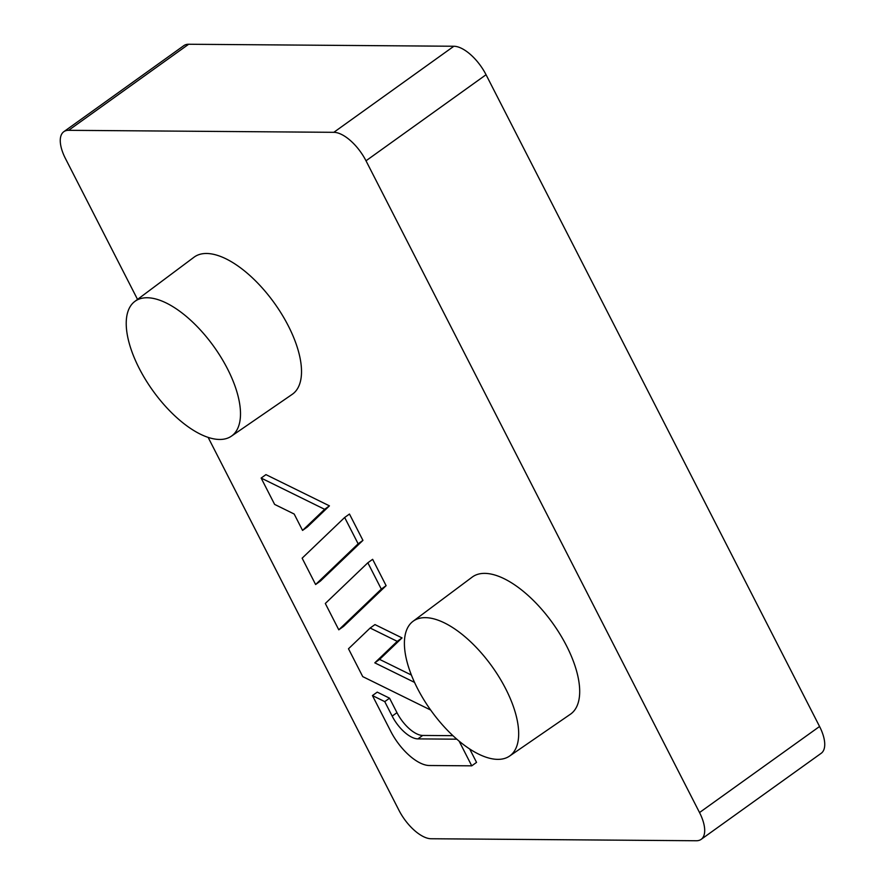 <?xml version="1.0" encoding="UTF-8"?>
<svg xmlns="http://www.w3.org/2000/svg" width="885" height="885" viewBox="0 0 885 885"><rect width="100%" height="100%" fill="white"/><g stroke="black" fill="none" stroke-linecap="round" stroke-linejoin="round"><path stroke-width="1.33" d="M137.529 299.407L65.435 158.515A33.154 15.056 54.4 0 1 63.797 131.71L183.837 45.644A33.154 15.056 54.4 0 1 188.66 44.25L453.861 46.252A33.154 15.056 54.4 0 1 486.053 74.727L819.565 726.485A33.154 15.056 54.4 0 1 821.203 753.29L701.163 839.356A33.154 15.056 54.4 0 1 696.34 840.75L431.139 838.748A33.154 15.056 54.4 0 1 398.947 810.273L208.13 437.367M63.797 131.71A33.154 15.056 54.4 0 1 68.61 130.316L333.822 132.319A33.154 15.056 54.4 0 1 366.003 160.793L699.526 812.552A33.154 15.056 54.4 0 1 701.163 839.356M411.381 675.034L379.599 659.391L402.044 637.908L374.963 624.589L370.151 628.029L348.491 648.771L362.739 676.616L430.674 710.047M315.613 584.52L320.414 581.08L362.938 540.37L349.464 514.041L344.663 517.482L302.139 558.181L315.613 584.52L358.137 543.81L344.663 517.482M412.974 621.347L472.147 577.142A84.34 38.287 54.4 0 1 552.683 623.173A84.34 38.287 54.4 0 1 570.427 714.217L509.572 756.078A82.891 37.635 54.4 0 1 497.801 759.363A82.891 37.635 54.4 0 1 417.344 688.176A82.891 37.635 54.4 0 1 412.974 621.347A82.891 37.635 54.4 0 1 492.126 666.593A82.891 37.635 54.4 0 1 509.572 756.078M134.797 301.453L193.97 257.247A84.34 38.287 54.4 0 1 274.505 303.278A84.34 38.287 54.4 0 1 292.249 394.323L231.394 436.172A82.891 37.635 54.4 0 1 219.613 439.458A82.891 37.635 54.4 0 1 139.166 368.282A82.891 37.635 54.4 0 1 134.797 301.453A82.891 37.635 54.4 0 1 213.949 346.688A82.891 37.635 54.4 0 1 231.394 436.172M302.559 530.414L307.36 526.973L329.43 505.855L265.942 474.625L261.141 478.066L274.615 504.395L294.174 514.03L302.559 530.414L324.629 509.306L261.141 478.066M343.59 626.381L386.114 585.671L372.64 559.32L367.839 562.772L325.315 603.481L338.789 629.821L343.59 626.381M452.954 735.678L422.709 735.446A26.528 12.047 54.4 0 1 396.967 712.668L389.555 698.188L377.242 692.125L372.441 695.577L390.75 731.342A39.792 18.065 -125.6 0 0 429.369 765.514L471.749 765.835L476.55 762.394L469.681 748.953M471.749 765.835L459.094 741.088M456.848 739.185L417.908 738.886A26.528 12.047 54.4 0 1 392.166 716.109L384.754 701.628L372.441 695.577M384.754 701.628L389.555 698.188M414.523 682.39L374.798 662.843L397.243 641.359L370.151 628.029M338.789 629.821L381.313 589.111L367.839 562.772M381.313 589.111L386.114 585.671M358.137 543.81L362.938 540.37M324.629 509.306L329.43 505.855M397.243 641.359L402.044 637.908M374.798 662.843L379.599 659.391M453.861 46.252L333.822 132.319M68.61 130.316L188.66 44.25M417.908 738.886L422.709 735.446M392.166 716.109L396.967 712.668M819.565 726.485L699.526 812.552M486.053 74.727L366.003 160.793"/></g></svg>
